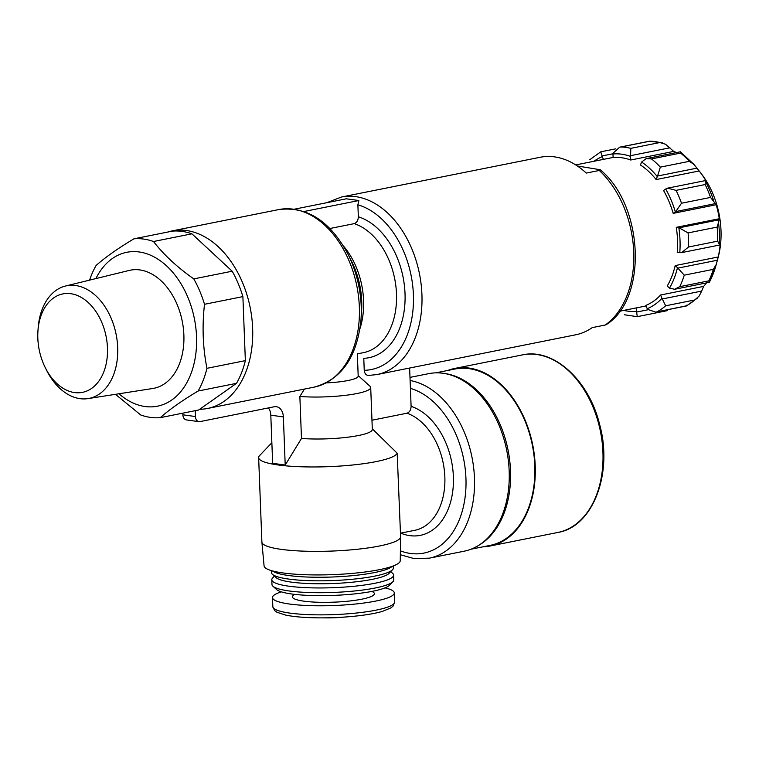 <?xml version="1.0" encoding="UTF-8"?>
<svg xmlns="http://www.w3.org/2000/svg" width="759" height="759" viewBox="0 0 759 759"><rect width="100%" height="100%" fill="white"/><g stroke="black" fill="none" stroke-linecap="round" stroke-linejoin="round"><path stroke-width="1.14" d="M368.191 375.468L376.881 374.585A90.53 61.536 78.7 0 0 421.757 307.272A90.53 61.536 78.7 0 0 387.479 212.852A90.53 61.536 78.7 0 0 341.351 197.046L540.142 157.274A90.53 61.536 78.7 0 1 586.271 173.071L599.287 170.462A90.53 61.536 78.7 0 1 633.737 252.073A90.53 61.536 78.7 0 1 605.227 325.023L606.118 324.719C648.063 298.856 643.623 205.215 600.217 169.741L599.287 170.462M605.227 325.023L592.21 327.632A90.53 61.536 78.7 0 1 575.664 334.804L376.881 374.585M577.352 165.984L600.217 169.731M400.458 533.169L414.812 530.304A60.35 41.024 -101.3 0 0 444.717 474.46A60.35 41.024 -101.3 0 0 406.995 413.209L371.967 420.22M406.995 413.209C409.566 412.251 410.942 409.964 411.103 406.34L409.632 368.03M368.808 375.401C366.208 375.477 364.681 373.779 364.235 370.297L363.779 358.324A72.418 49.231 78.7 0 0 405.021 293.6A72.418 49.231 78.7 0 0 358.333 216.77C358.172 220.404 356.806 222.691 354.225 223.639A66.384 45.123 78.7 0 1 396.321 290.782A66.384 45.123 78.7 0 1 363.466 352.65L357.337 353.874M358.172 375.582L369.994 386.217A45.265 7.628 177.8 0 1 370.705 387.488A45.265 7.628 177.8 0 1 346.664 395.183A45.265 7.628 177.8 0 1 299.862 396.473L301.475 438.446L285.213 465.058L272.652 463.322L270.802 415.182A12.068 8.615 97.8 0 0 268.449 407.915M299.862 396.473L304.425 389.082M195.215 410.676L195.433 416.53A6.034 4.307 97.8 0 0 198.953 421.643A6.034 4.307 97.8 0 0 200.006 421.606L274.227 406.758A12.068 8.615 97.8 0 1 276.323 406.691A12.068 8.615 97.8 0 1 283.363 416.909L285.213 465.058M182.815 413.152L182.872 414.803A6.034 4.307 97.8 0 0 186.391 419.917L198.953 421.643M329.909 228.506L354.225 223.639M167.587 232.083A90.53 61.536 78.7 0 1 172.084 230.916A90.53 61.536 78.7 0 1 250.185 307.613A90.53 61.536 78.7 0 1 207.605 408.456A90.53 61.536 78.7 0 1 199.674 409.272M400.6 536.831A69.401 11.698 177.8 0 1 331.692 551.072A69.401 11.698 177.8 0 1 261.893 542.154L264.075 565.882A68.139 11.48 177.8 0 0 332.594 574.639A68.139 11.48 177.8 0 0 400.249 560.654L400.6 536.831A69.401 11.698 177.8 0 0 400.6 536.727L397.185 453.208L372.289 428.807M294.473 209.171L346.303 198.801L358.865 200.528L357.878 204.807L358.333 216.77M193.792 278.895C177.122 267.159 163.688 254.692 153.508 241.504A90.53 61.536 78.7 0 0 143.688 239.076A90.53 61.536 78.7 0 0 133.945 238.81L172.34 231.134A90.53 61.536 78.7 0 1 191.904 233.819L232.188 271.21L193.792 278.895A90.53 61.536 78.7 0 1 204.503 304.293L242.889 296.608L245.356 360.629L206.96 368.314A90.53 61.536 78.7 0 1 198.099 391.027L236.495 383.342L198.668 409.983L160.272 417.659A90.53 61.536 78.7 0 1 140.709 414.974L115.463 394.319M245.356 360.629A90.53 61.536 78.7 0 1 236.495 383.342M232.188 271.21A90.53 61.536 78.7 0 1 242.889 296.608M89.571 280.137A90.53 61.536 78.7 0 1 96.118 265.451C105.473 257.187 118.081 248.307 133.945 238.81M636.384 307.888L636.516 311.342A79.667 54.155 78.7 0 1 623.841 310.393M647.228 308.704L645.833 305.393A76.042 51.688 78.7 0 0 660.586 295.004L661.981 298.315A79.667 54.155 78.7 0 1 647.228 308.704L647.541 309.359L655.681 312.12L686.411 305.83L686.25 305.146M669.504 288.107L667.237 285.991A76.042 51.688 78.7 0 0 675.197 265.584L677.474 267.69A79.667 54.155 78.7 0 1 669.504 288.107L674.561 289.283L679.77 286.665L708.83 280.849L709.267 282.339L716.012 265.28A84.221 57.248 78.7 0 1 709.352 282.168M679.789 252.652L677.246 252.301A76.042 51.688 78.7 0 0 676.288 227.339L678.831 227.691A79.667 54.155 78.7 0 1 679.789 252.652L681.525 252.643L688.603 246.979L717.663 241.163L719.333 244.275A84.221 57.248 78.7 0 0 718.498 222.482L717.122 227.102A85.701 58.253 78.7 0 1 717.663 241.163M673.186 213.355A76.042 51.688 78.7 0 0 663.565 190.518L665.7 189.019A79.667 54.155 78.7 0 1 675.33 211.846L673.186 213.355L716.202 204.74L710.557 197.416L681.497 203.232L675.785 211.543L715.168 203.659M656.155 179.57A76.042 51.688 78.7 0 0 640.444 164.997L641.592 162.037A79.667 54.155 78.7 0 1 657.303 176.619L656.155 179.57L699.162 170.965L694.077 164.542L689.4 161.316L660.339 167.132L657.569 176.022L696.952 168.137M630.701 160.016A76.042 51.688 78.7 0 0 621.868 157.768A76.042 51.688 78.7 0 0 613.111 157.597L612.978 153.982A79.667 54.155 78.7 0 1 630.558 156.401L630.701 160.016L673.717 151.411L665.51 144.229L659.865 142.54A85.701 58.253 78.7 0 0 649.96 141.183L662.797 142.996M593.993 161.269A79.667 54.155 78.7 0 1 602.257 156.629L603.424 159.381M637.275 316.598L636.516 311.342M657.351 311.645A85.701 58.253 78.7 0 0 665.662 305.792L661.981 298.315M679.77 286.665A85.701 58.253 78.7 0 0 684.257 275.166L677.474 267.69M688.603 246.979A85.701 58.253 78.7 0 0 688.062 232.909L678.831 227.691M681.497 203.232A85.701 58.253 78.7 0 0 676.07 190.367L667.597 188.166L665.7 189.019M657.303 176.619L657.569 176.022M660.339 167.132A85.701 58.253 78.7 0 0 651.488 158.916L646.099 158.659L641.592 162.037M630.558 156.401L630.805 148.356A85.701 58.253 78.7 0 0 620.9 146.999L619.676 147.17L612.978 153.252L612.978 153.982M602.257 156.629L600.815 151.942M662.294 298.97L701.677 291.086L699.134 296.076L694.722 299.976A85.701 58.253 78.7 0 1 686.411 305.83M677.958 268.107L717.34 260.233L716.211 264.521L713.318 269.35A85.701 58.253 78.7 0 1 708.83 280.849M713.783 201.163A84.221 57.248 78.7 0 0 705.377 181.23L705.13 184.551A85.701 58.253 78.7 0 1 710.557 197.416M651.488 158.916L680.548 153.1L680.406 151.791L694.077 164.542M676.516 152.568A76.042 51.688 -101.3 0 0 673.717 151.411M705.547 180.822L706.582 181.913A76.042 51.688 -101.3 0 0 699.76 171.714A76.042 51.688 -101.3 0 0 699.162 170.965M718.498 222.482L719.295 218.734A76.042 51.688 -101.3 0 0 716.202 204.74M717.34 260.233L718.204 256.978A76.042 51.688 -101.3 0 0 720.253 243.696L719.712 244.834M701.677 291.086L703.602 286.399A76.042 51.688 -101.3 0 0 706.553 282.879M699.76 171.714L701.231 173.612A72.418 49.231 78.7 0 1 718.061 257.737L716.012 265.28A84.221 57.248 78.7 0 0 716.211 264.521M95.909 278.581A78.462 53.329 78.7 0 1 139.134 251.96A78.462 53.329 78.7 0 1 195.613 355.364A78.462 53.329 78.7 0 1 118.954 393.769M65.492 286.029L129.125 270.451A60.217 40.929 78.7 0 1 139.817 269.929A60.217 40.929 78.7 0 1 183.431 328.951A60.217 40.929 78.7 0 1 152.749 388.494L88.016 398.608A57.428 39.041 -101.3 0 0 117.275 341.825A57.428 39.041 -101.3 0 0 75.691 285.526A57.428 39.041 -101.3 0 0 65.492 286.029A57.428 39.041 -101.3 0 0 38.149 328.049L37.95 330.858A50.189 34.117 -101.3 0 0 45.35 367.821A50.189 34.117 -101.3 0 0 74.553 392.574A50.189 34.117 -101.3 0 0 107.522 350.44A50.189 34.117 -101.3 0 0 74.316 294.445A50.189 34.117 -101.3 0 0 37.95 330.858M160.272 417.659C169.504 409.49 182.113 400.61 198.099 391.027M206.96 368.314C202.833 347.65 202.008 326.313 204.503 304.293M153.508 241.504L191.904 233.819M660.586 295.004L703.602 286.399M675.197 265.584L718.204 256.978M676.288 227.339L719.295 218.734M358.865 200.528L304.008 211.505M483.103 546.793A90.53 61.536 -101.3 0 0 490.181 545.996A90.53 61.536 -101.3 0 0 532.761 445.154A90.53 61.536 -101.3 0 0 454.66 368.457A90.53 61.536 -101.3 0 0 447.819 370.439M470.978 549.222L490.067 545.398A89.923 61.128 -101.3 0 0 532.363 445.229A89.923 61.128 -101.3 0 0 454.774 369.054L435.685 372.868M478.398 545.531A89.923 61.128 -101.3 0 0 508.056 450.096A89.923 61.128 -101.3 0 0 443.958 373.419M410.116 380.515A90.53 61.536 -101.3 0 1 473.796 469.005A90.53 61.536 -101.3 0 1 429.414 558.15L464.138 551.205A90.53 61.536 -101.3 0 0 506.718 450.362A90.53 61.536 -101.3 0 0 428.617 373.665L409.993 377.394M370.705 387.488L372.318 429.461A45.265 7.628 177.8 0 1 348.277 437.146A45.265 7.628 177.8 0 1 301.475 438.446M397.185 453.208A69.401 11.698 177.8 0 1 325.81 466.757A69.401 11.698 177.8 0 1 258.648 457.639A69.401 11.698 177.8 0 1 259.587 455.599L271.864 442.734M261.893 542.154A69.401 11.698 177.8 0 1 261.893 542.049L258.648 457.639M357.318 353.333L358.191 376.066A33.197 5.588 177.8 0 1 326.323 382.887M392.223 566.337A60.957 10.275 177.8 0 1 332.689 576.992A60.957 10.275 177.8 0 1 272.509 570.929M393.266 565.948L393.342 567.96A60.957 10.275 177.8 0 1 392.517 569.743A60.957 10.275 177.8 0 1 332.822 580.559A60.957 10.275 177.8 0 1 272.481 574.354A60.957 10.275 177.8 0 1 271.523 572.637L271.447 570.635M392.517 569.743L389.082 573.349A57.333 9.658 177.8 0 1 332.935 583.519A57.333 9.658 177.8 0 1 276.181 577.684L272.481 574.354M390.714 571.631L392.65 573.368A60.957 10.275 177.8 0 1 393.617 575.094A60.957 10.275 177.8 0 1 333.097 587.694A60.957 10.275 177.8 0 1 271.798 579.772A60.957 10.275 177.8 0 1 272.623 577.979L274.416 576.1M393.617 575.094L393.798 579.848A60.957 10.275 177.8 0 1 392.972 581.631A60.957 10.275 177.8 0 1 333.286 592.447A60.957 10.275 177.8 0 1 272.946 586.242A60.957 10.275 177.8 0 1 271.978 584.525L271.798 579.772M392.972 581.631L389.538 585.236A57.333 9.658 177.8 0 1 333.4 595.407A57.333 9.658 177.8 0 1 276.637 589.572L272.946 586.242M385.003 587.883A60.957 10.275 177.8 0 1 394.3 592.921A60.957 10.275 177.8 0 1 333.789 605.53A60.957 10.275 177.8 0 1 272.481 597.608A60.957 10.275 177.8 0 1 281.361 591.859M341.057 617.371A27.76 4.677 177.8 0 1 327.442 617.892L320.023 617.864A57.959 9.763 177.8 0 0 348.457 616.763L341.057 617.371M45.35 367.821L46.612 370.345A57.428 39.041 -101.3 0 0 80.037 398.665A57.428 39.041 -101.3 0 0 88.016 398.608M351.521 261.238A68.158 46.327 78.7 0 1 361.569 311.427L360.999 319.435A88.756 60.331 78.7 0 0 347.916 254.066L351.521 261.238M343.4 245.944A66.384 45.123 78.7 0 1 359.956 328.666M172.084 230.916L278.79 209.569A90.53 61.536 78.7 0 1 356.891 286.257A90.53 61.536 78.7 0 1 314.311 387.099C341.673 379.424 357.233 356.863 360.999 319.435M283.363 416.909L270.802 415.182M357.878 204.807A84.496 57.437 78.7 0 1 413.399 294.748A84.496 57.437 78.7 0 1 364.235 370.297M665.662 305.792L694.722 299.976M684.257 275.166L713.318 269.35M688.062 232.909L717.122 227.102M676.07 190.367L705.13 184.551M680.548 153.1A85.701 58.253 78.7 0 1 689.4 161.316M630.805 148.356L659.865 142.54M620.9 146.999L649.96 141.183M602.01 155.956L612.968 153.764M630.568 155.671L669.95 147.796M679.371 227.747L718.754 219.873M636.573 312.063L647.816 309.814M195.433 416.53L182.872 414.803M400.724 533.122A66.384 45.123 -101.3 0 0 453.151 487.392A66.384 45.123 -101.3 0 0 411.103 406.34M400.391 550.854A84.496 57.437 -101.3 0 0 410.515 553.472A84.496 57.437 -101.3 0 0 466.026 482.771A84.496 57.437 -101.3 0 0 410.42 388.371M522.363 354.908C553.32 347.707 588.946 380.088 599.629 424.471C613.244 473.407 592.883 526.869 557.893 532.448A90.53 61.536 -101.3 0 0 600.473 431.605A90.53 61.536 -101.3 0 0 522.363 354.908L454.66 368.457M371.825 591.422A41.043 6.916 177.8 0 1 333.656 602.172A41.043 6.916 177.8 0 1 294.767 594.382M394.3 592.921L394.652 602.001A60.957 10.275 177.8 0 1 334.131 614.6A60.957 10.275 177.8 0 1 272.832 606.678L274.549 610.483L276.912 612.228L285.716 615.113C294.369 616.858 305.801 617.779 320.023 617.864M207.605 408.456L314.311 387.099M278.79 209.569C306.997 206.125 330.042 220.964 347.916 254.066M341.351 197.046L326.731 202.719M624.429 314.776L637.256 316.664L667.559 310.602M615.739 148.83L600.758 151.819L589.696 159.76M655.681 312.11L686.468 305.953L697.54 298.012M619.752 311.209L646.07 305.943M575.72 164.921L613.111 157.445M619.676 147.17L649.97 141.108M646.099 158.659L680.406 151.791M667.597 188.156L705.234 180.633M681.525 252.643L719.523 245.043M674.561 289.283L709.267 282.339M557.893 532.448L490.181 545.996M429.414 558.15L414.025 558.586L400.335 554.715M272.481 597.608L272.832 606.678M394.652 602.001L393.228 605.919L391.008 607.845L382.441 611.393C373.95 613.803 362.622 615.596 348.457 616.763"/></g></svg>
